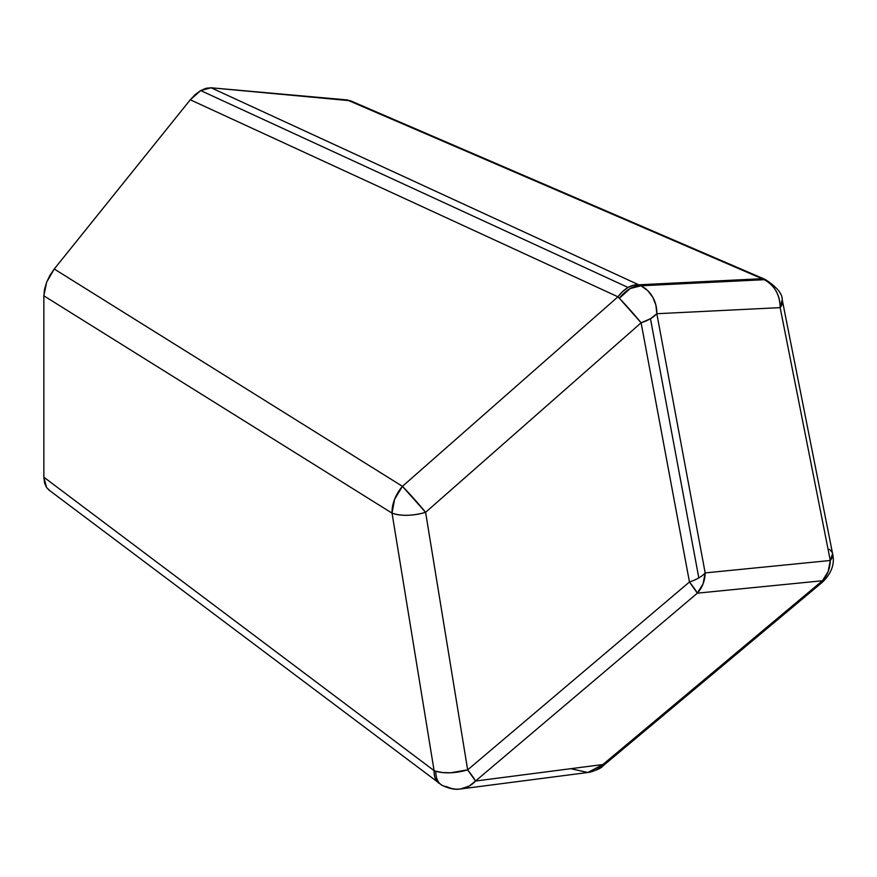 <?xml version="1.0" encoding="UTF-8"?>
<svg xmlns="http://www.w3.org/2000/svg" width="877" height="877" viewBox="0 0 877 877"><rect width="100%" height="100%" fill="white"/><g stroke="black" fill="none" stroke-linecap="round" stroke-linejoin="round"><path stroke-width="1.32" d="M351.425 101.261L347.117 99.923L211.083 87.777L638.752 284.806L211.083 87.777L200.68 90.561L628.075 287.459A29.522 18.669 -65.3 0 1 638.752 284.806L762.08 278.7L764.306 279.686A29.522 26.661 -92.8 0 0 762.08 278.7L638.752 284.806A29.522 26.661 87.2 0 1 640.977 285.792L764.306 279.686C774.643 285.518 779.938 294.825 780.157 307.63L782.459 300.811A29.522 13.067 168.8 0 1 780.157 307.63L830.289 560.491L828.162 571.508L822.429 580.749A29.522 26.628 -95.7 0 0 830.289 560.491L705.174 572.911L830.289 560.491A29.522 13.067 -11.2 0 0 832.591 553.672L830.289 560.491L780.157 307.63L782.218 299.715L780.157 307.63L656.829 313.725L705.174 572.911A29.522 12.574 169.4 0 1 698.816 577.899L650.471 318.713L656.829 313.725L655.886 305.108L652.718 297.139L647.599 290.506L640.977 285.792L630.179 288.544L619.37 298.268L641.109 322.802L650.471 318.713L698.816 577.899A29.522 12.574 -10.6 0 0 705.174 572.911L656.829 313.725A29.522 12.574 169.4 0 1 650.471 318.713A29.522 12.574 169.4 0 1 641.109 322.802L425.597 512.332L467.66 769.853L689.465 581.988L641.109 322.802L689.465 581.988L467.66 769.853A29.522 2.061 49.7 0 1 475.52 781.034L602.883 764.536L822.429 580.749L822.527 582.087M436.636 780.87L438.982 783.293A29.522 17.584 -53.1 0 1 434.104 770.653C434.312 776.101 435.156 779.5 436.636 780.87M571.859 768.954L587.875 772.484A29.522 26.409 -97.4 0 0 602.883 764.536A29.522 2.675 50.1 0 1 603.025 765.84L602.883 764.536L587.875 772.484L460.513 788.982L469.294 786.022L475.52 781.034L467.66 769.853L450.745 772.769L442.688 772.571L435.847 771.256A29.522 17.047 120 0 0 441.964 785.266L48.937 490.002L46.634 487.601L43.85 477.198L434.104 770.653L43.85 477.198L43.85 295.812L46.634 282.197L54.253 269.009L49.934 275.323L46.634 282.197L44.563 289.191L43.85 295.812L392.041 513.133A29.522 19.294 -58 0 1 402.444 486.329L54.253 269.009L190.287 99.781L617.956 296.81L190.287 99.781L200.68 90.561L195.297 94.486L190.287 99.781L54.253 269.009L402.444 486.329L617.956 296.81A29.522 18.669 -65.3 0 1 628.075 287.459L200.68 90.561L206.062 88.27L211.083 87.777L350.405 100.745L765.183 279.434L762.08 278.7L347.117 99.923L762.08 278.7A29.522 16.334 -66.7 0 1 765.183 279.434C776.726 286.922 782.405 293.685 782.218 299.715L832.591 553.672C834.97 563.681 831.637 573.13 822.582 582.054L822.571 582.054A29.522 2.675 -129.9 0 0 822.429 580.749L602.883 764.536L475.52 781.034L697.314 593.17L703.058 583.929L705.174 572.911A29.522 26.628 84.3 0 1 697.314 593.17L822.429 580.749L697.314 593.17L475.52 781.034A29.522 26.409 82.6 0 1 460.513 788.982A29.522 26.409 82.6 0 1 446.656 786.636A29.522 17.047 -60 0 1 441.964 785.266A29.522 17.047 -60 0 1 435.847 771.256A29.522 12.399 170.7 0 1 434.104 770.653L392.041 513.133L43.85 295.812L43.85 477.198L44.563 483.008L46.634 487.601L49.934 490.66M829.478 549.254L832.229 552.521M697.314 593.17A29.522 2.061 -130.3 0 0 689.465 581.988L697.314 593.17M698.816 577.899A29.522 12.574 169.4 0 1 689.465 581.988A29.522 12.574 -10.6 0 0 698.816 577.899M780.157 307.63A29.522 26.661 -92.8 0 0 764.306 279.686L640.977 285.792A29.522 26.661 87.2 0 1 656.829 313.725L780.157 307.63M467.66 769.853L425.597 512.332A29.522 12.399 170.7 0 1 392.041 513.133L434.104 770.653A29.522 12.399 -9.3 0 0 435.847 771.256A29.522 12.399 -9.3 0 0 467.66 769.853M425.597 512.332L402.444 486.329L394.573 499.353L392.041 513.133C401.348 516.257 412.541 515.983 425.597 512.332L641.109 322.802A29.522 1.743 -131.3 0 0 619.37 298.268A29.522 17.047 -60 0 1 630.179 288.544A29.522 17.047 -60 0 1 640.977 285.792A29.522 26.661 -92.8 0 0 638.752 284.806L633.523 285.2L628.075 287.459L622.769 291.416L617.956 296.81A29.522 1.743 48.7 0 1 619.37 298.268A29.522 1.743 -131.3 0 0 617.956 296.81L402.444 486.329A29.522 1.743 48.7 0 1 425.597 512.332M587.875 772.484C596.217 770.466 601.271 768.252 603.025 765.84L822.582 582.054M460.513 788.982C459.866 788.796 454.22 791.153 441.964 785.266"/></g></svg>
